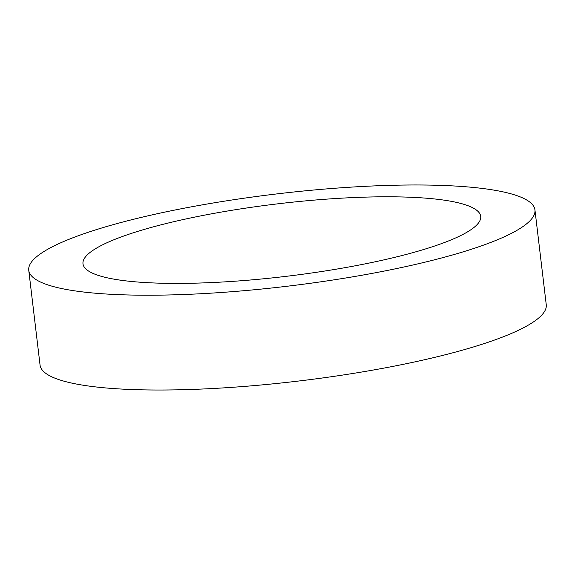 <?xml version="1.0" encoding="UTF-8"?>
<svg xmlns="http://www.w3.org/2000/svg" width="575" height="575" viewBox="0 0 575 575"><rect width="100%" height="100%" fill="white"/><g stroke="black" fill="none" stroke-linecap="round" stroke-linejoin="round"><path stroke-width="0.86" d="M350.678 266.642A200.272 36.498 -6.8 0 0 480.707 216.387A200.272 36.498 -6.8 0 0 213.016 213.555A200.272 36.498 -6.8 0 0 82.987 263.81A200.272 36.498 -6.8 0 0 350.678 266.642M194.249 206.31A254.89 46.453 -6.8 0 0 28.75 270.279A254.89 46.453 -6.8 0 0 369.452 273.88A254.89 46.453 -6.8 0 0 534.944 209.918A254.89 46.453 -6.8 0 0 194.249 206.31M28.75 270.279L40.056 365.082A254.89 46.453 -6.8 0 0 380.751 368.69A254.89 46.453 -6.8 0 0 546.25 304.721L534.944 209.918"/></g></svg>
